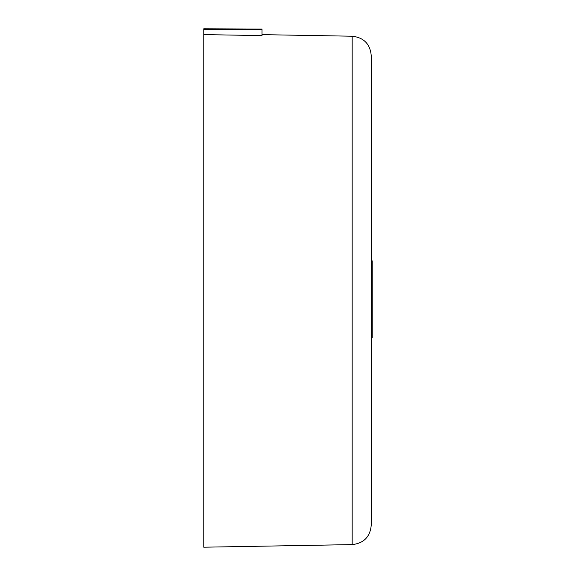 <?xml version="1.0" encoding="UTF-8"?>
<svg xmlns="http://www.w3.org/2000/svg" width="576" height="576" viewBox="0 0 576 576"><rect width="100%" height="100%" fill="white"/><g stroke="black" fill="none" stroke-linecap="round" stroke-linejoin="round"><path stroke-width="0.86" d="M371.246 337.788L372.218 337.788L372.218 336.233L371.246 336.233M371.246 334.721L372.218 334.721L372.218 336.233M371.246 331.322L372.218 331.322L372.218 334.721M371.246 321.977L372.218 321.977L372.218 331.322M371.246 321.883L372.218 321.977M372.218 276.941L371.246 276.941L371.246 276.091L372.218 276.091L372.218 321.883M262.03 34.639L352.174 36.216L352.174 544.608C363.787 543.305 370.145 536.832 371.246 525.197L371.246 55.627L371.246 260.849L372.218 260.849L372.218 276.091M372.218 299.981L371.246 299.981L371.246 288.086L372.218 288.086M203.782 29.419L203.782 28.8L262.03 29.066L262.03 29.657L203.782 29.419L203.782 34.603L262.03 35.597L262.03 29.657M352.174 544.608L203.782 547.2L203.782 34.603M352.174 36.216C363.787 37.519 370.145 43.992 371.246 55.627"/></g></svg>
